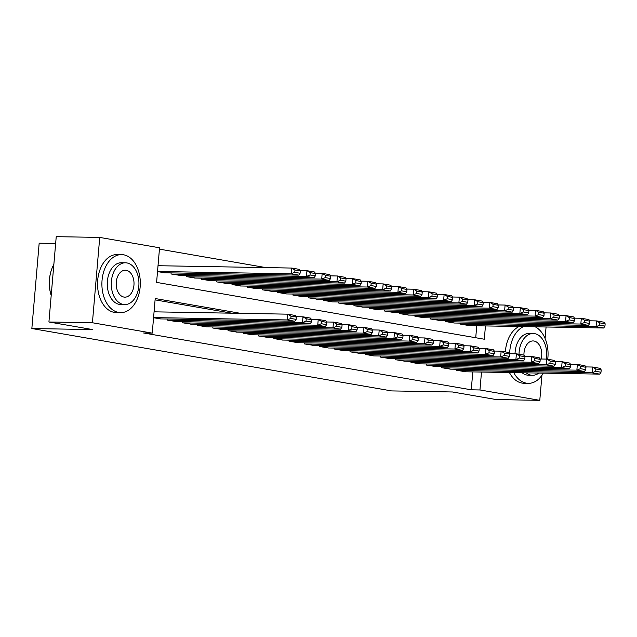 <?xml version="1.0" encoding="UTF-8"?>
<svg xmlns="http://www.w3.org/2000/svg" width="637" height="637" viewBox="0 0 637 637"><rect width="100%" height="100%" fill="white"/><g stroke="black" fill="none" stroke-linecap="round" stroke-linejoin="round"><path stroke-width="0.96" d="M55.65 243.485L39.168 243.199L31.85 328.525L391.58 390.911L452.469 391.978L496.295 399.574L539.786 400.339L479.964 389.963L481.492 372.056M31.85 328.525L92.739 329.592L48.922 321.988L56.231 236.661L99.73 237.426L159.553 247.801L156.591 282.39L484.311 339.226L485.45 325.929M265.876 267.596L159.441 249.139M456.785 369.245L456.689 370.312L465.846 371.785M441.537 366.601L441.449 367.668L450.606 369.142M426.296 363.958L426.209 365.025L435.358 366.498M411.056 361.314L410.961 362.381L420.117 363.854M395.808 358.671L395.72 359.738L404.877 361.211M380.568 356.027L380.48 357.094L389.629 358.567M365.327 353.384L365.232 354.451L374.389 355.924M350.079 350.74L349.992 351.807L359.149 353.28M334.839 348.097L334.751 349.164L343.9 350.637M319.599 345.453L319.503 346.52L328.66 347.993M304.351 342.81L304.263 343.876L313.42 345.35M289.11 340.166L289.023 341.233L298.172 342.706M273.87 337.522L273.775 338.589L282.932 340.062M258.622 334.879L258.534 335.946L267.691 337.419M243.382 332.235L243.294 333.302L252.443 334.775M228.142 329.592L228.046 330.659L237.203 332.132M212.893 326.948L212.806 328.015L221.963 329.488M197.653 324.305L197.566 325.372L206.722 326.845M182.413 321.661L182.317 322.728L191.474 324.201M167.165 319.018L167.077 320.085L176.234 321.558M475.728 337.737L476.755 325.778M157.514 271.617L164.943 272.787M171.122 272.899L171.035 273.966L180.183 275.431M186.362 275.542L186.275 276.609L195.432 278.074M201.611 278.186L201.515 279.253L210.672 280.718M216.851 280.829L216.763 281.896L225.912 283.361M232.091 283.473L232.003 284.54L241.16 286.005M247.339 286.117L247.244 287.183L256.4 288.649M262.579 288.76L262.492 289.827L271.641 291.292M277.82 291.404L277.732 292.471L286.889 293.936M293.068 294.047L292.972 295.114L302.129 296.579M308.308 296.691L308.22 297.758L317.369 299.223M323.548 299.334L323.461 300.401L332.618 301.866M338.796 301.978L338.701 303.045L347.858 304.51M354.037 304.621L353.949 305.688L363.098 307.153M369.277 307.265L369.189 308.332L378.346 309.797M384.525 309.908L384.43 310.975L393.586 312.441M399.765 312.552L399.67 313.619L408.827 315.084M415.006 315.196L414.918 316.263L424.075 317.728M430.254 317.839L430.158 318.906L439.315 320.371M445.494 320.483L445.398 321.55L454.555 323.015M460.734 323.126L460.647 324.193L469.803 325.658M240.603 313.348L155.205 298.538L152.243 333.127L143.54 332.976L471.261 389.812L472.797 371.904M231.9 313.189L155.094 299.868M153.557 317.744L160.994 318.914M48.922 321.988L92.413 322.752L99.73 237.426M546.076 326.996L545.097 338.47M541.936 375.273L539.786 400.339M471.261 389.812L479.964 389.963M152.243 333.127L92.413 322.752M153.573 317.592L287.255 319.933L287.749 314.168L154.066 311.827M160.221 318.898L294.875 321.255L287.255 319.933L290.806 318.444L296.141 319.368L296.34 317.067L291.005 316.135L290.806 318.444M291.005 316.135L287.749 314.168L295.369 315.49L296.34 317.067M296.141 319.368L294.875 321.255M157.53 271.473L291.205 273.814L298.833 275.136L164.171 272.771M294.764 272.317L291.205 273.814L291.698 268.05L299.326 269.371L300.29 270.94L294.955 270.016L294.764 272.317L300.099 273.249L300.29 270.94M158.024 265.709L291.698 268.05L294.955 270.016M298.833 275.136L300.099 273.249M53.858 264.355A29.015 19.206 91 0 0 51.836 268.79A29.015 19.206 91 0 0 51.191 295.472A28.323 18.752 -89 0 1 51.716 269.117A28.323 18.752 -89 0 1 51.78 268.949M123.578 254.792A29.015 19.206 91 0 0 121.611 254.601A29.015 19.206 91 0 0 101.952 281.793A29.015 19.206 91 0 0 118.633 312.441A29.015 19.206 91 0 0 120.6 312.632A29.015 19.206 91 0 0 140.259 285.44A29.015 19.206 91 0 0 123.578 254.792M121.611 254.601L117.264 254.521A29.015 19.206 91 0 0 97.596 281.713A29.015 19.206 91 0 0 114.286 312.369A29.015 19.206 91 0 0 116.245 312.552L120.6 312.632M124.741 304.574L120.735 304.502A20.894 13.831 -89 0 1 119.326 304.375A20.894 13.831 -89 0 1 107.311 282.302A20.894 13.831 -89 0 1 121.468 262.723L125.473 262.794A20.894 13.831 91 0 0 111.316 282.374A20.894 13.831 91 0 0 123.323 304.438A20.894 13.831 91 0 0 124.741 304.574A20.894 13.831 91 0 0 138.898 285.002A20.894 13.831 91 0 0 126.882 262.93A20.894 13.831 91 0 0 125.473 262.794M123.96 297.065A13.465 8.91 91 0 0 124.868 297.145A13.465 8.91 91 0 0 133.993 284.532A13.465 8.91 91 0 0 126.253 270.311A13.465 8.91 91 0 0 125.346 270.223A13.465 8.91 91 0 0 116.221 282.836A13.465 8.91 91 0 0 123.96 297.065M523.471 326.598A29.015 19.206 91 0 0 509.648 353.702M513.756 372.621A29.015 19.206 91 0 0 526.377 383.156A29.015 19.206 91 0 0 528.344 383.347A29.015 19.206 91 0 0 543.289 373.139M519.115 326.526A29.015 19.206 91 0 0 505.372 351.911M509.409 372.541A29.015 19.206 91 0 0 522.029 383.084A29.015 19.206 91 0 0 523.996 383.267L528.344 383.347M526.17 372.836A20.894 13.831 91 0 0 531.075 375.153A20.894 13.831 91 0 0 532.484 375.289L528.487 375.217A20.894 13.831 -89 0 1 527.07 375.082A20.894 13.831 -89 0 1 522.165 372.772M515.03 353.798A20.894 13.831 -89 0 1 529.22 333.438L533.217 333.509A20.894 13.831 91 0 0 519.02 354.276M546.283 359.101A20.894 13.831 91 0 0 534.634 333.645A20.894 13.831 91 0 0 533.217 333.509M541.179 359.013A13.465 8.91 91 0 0 533.997 341.026A13.465 8.91 91 0 0 533.089 340.938A13.465 8.91 91 0 0 523.94 355.135M532.484 375.289A20.894 13.831 91 0 0 538.886 373.059M547.732 359.26A29.015 19.206 91 0 0 535.199 326.805M167.842 320.22L302.495 322.577L302.989 316.812L296.109 316.693M175.462 321.542L310.115 323.899L302.495 322.577L306.047 321.088L311.382 322.011L311.581 319.702L306.246 318.779L306.047 321.088M306.246 318.779L302.989 316.812L310.609 318.134L311.581 319.702M311.382 322.011L310.115 323.899M183.082 322.863L317.736 325.22L318.237 319.455L311.358 319.336M190.702 324.185L325.364 326.542L317.736 325.22L321.295 323.731L326.63 324.655L326.829 322.346L321.486 321.422L321.295 323.731M321.486 321.422L318.237 319.455L325.857 320.777L326.829 322.346M326.63 324.655L325.364 326.542M198.322 325.507L332.984 327.864L333.477 322.099L326.598 321.98M205.95 326.829L340.604 329.186L332.984 327.864L336.535 326.375L341.87 327.299L342.069 324.989L336.734 324.066L336.535 326.375M336.734 324.066L333.477 322.099L341.098 323.421L342.069 324.989M341.87 327.299L340.604 329.186M213.57 328.151L348.224 330.507L348.718 324.743L341.838 324.623M221.19 329.472L355.844 331.829L348.224 330.507L351.775 329.018L357.11 329.942L357.309 327.633L351.974 326.709L351.775 329.018M351.974 326.709L348.718 324.743L356.338 326.064L357.309 327.633M357.11 329.942L355.844 331.829M171.791 274.093L306.453 276.458L314.073 277.78L179.411 275.415M310.004 274.961L306.453 276.458L306.946 270.693L314.567 272.015L315.538 273.584L310.203 272.66L310.004 274.961L315.339 275.893L315.538 273.584M300.067 270.566L306.946 270.693L310.203 272.66M314.073 277.78L315.339 275.893M187.039 276.737L321.693 279.102L329.313 280.423L194.659 278.058M325.244 277.605L321.693 279.102L322.187 273.337L329.807 274.658L330.778 276.227L325.443 275.303L325.244 277.605L330.579 278.536L330.778 276.227M315.307 273.209L322.187 273.337L325.443 275.303M329.313 280.423L330.579 278.536M202.279 279.38L336.933 281.745L344.561 283.067L209.899 280.702M340.492 280.248L336.933 281.745L337.427 275.98L345.055 277.302L346.018 278.871L340.684 277.947L340.492 280.248L345.827 281.18L346.018 278.871M330.547 275.853L337.427 275.98L340.684 277.947M344.561 283.067L345.827 281.18M217.52 282.024L352.181 284.389L359.801 285.71L225.14 283.346M355.733 282.892L352.181 284.389L352.675 278.624L360.295 279.946L361.267 281.514L355.932 280.591L355.733 282.892L361.068 283.823L361.267 281.514M345.795 278.496L352.675 278.624L355.932 280.591M359.801 285.71L361.068 283.823M228.81 330.794L363.464 333.151L363.958 327.386L357.078 327.267M236.431 332.116L371.092 334.473L363.464 333.151L367.023 331.662L372.358 332.586L372.549 330.277L367.215 329.353L367.023 331.662M367.215 329.353L363.958 327.386L371.586 328.708L372.549 330.277M372.358 332.586L371.092 334.473M232.768 284.667L367.422 287.032L375.042 288.354L240.388 285.989M370.973 285.535L367.422 287.032L367.915 281.267L375.535 282.589L376.507 284.158L371.172 283.234L370.973 285.535L376.308 286.459L376.507 284.158M361.036 281.14L367.915 281.267L371.172 283.234M375.042 288.354L376.308 286.459M244.051 333.438L378.712 335.795L379.206 330.03L372.327 329.91M251.671 334.759L386.333 337.116L378.712 335.795L382.264 334.306L387.599 335.229L387.798 332.92L382.463 331.996L382.264 334.306M382.463 331.996L379.206 330.03L386.826 331.351L387.798 332.92M387.599 335.229L386.333 337.116M248.008 287.311L382.662 289.676L390.282 290.998L255.628 288.633M386.221 288.179L382.662 289.676L383.156 283.911L390.784 285.233L391.747 286.801L386.412 285.878L386.221 288.179L391.556 289.102L391.747 286.801M376.276 283.784L383.156 283.911L386.412 285.878M390.282 290.998L391.556 289.102M259.299 336.081L393.953 338.438L394.446 332.673L387.567 332.554M266.919 337.403L401.573 339.76L393.953 338.438L397.504 336.949L402.839 337.873L403.038 335.564L397.703 334.64L397.504 336.949M397.703 334.64L394.446 332.673L402.066 333.995L403.038 335.564M402.839 337.873L401.573 339.76M263.248 289.954L397.91 292.319L405.53 293.641L270.868 291.276M401.461 290.822L397.91 292.319L398.404 286.554L406.024 287.876L406.995 289.445L401.66 288.521L401.461 290.822L406.796 291.746L406.995 289.445M391.524 286.427L398.404 286.554L401.66 288.521M405.53 293.641L406.796 291.746M274.539 338.725L409.193 341.082L409.687 335.317L402.807 335.197M282.159 340.047L416.821 342.403L409.193 341.082L412.752 339.593L418.087 340.516L418.278 338.207L412.943 337.284L412.752 339.593M412.943 337.284L409.687 335.317L417.315 336.639L418.278 338.207M418.087 340.516L416.821 342.403M278.496 292.598L413.15 294.963L420.77 296.285L286.117 293.92M416.702 293.466L413.15 294.963L413.644 289.198L421.264 290.52L422.235 292.088L416.901 291.165L416.702 293.466L422.036 294.39L422.235 292.088M406.764 289.071L413.644 289.198L416.901 291.165M420.77 296.285L422.036 294.39M289.779 341.368L424.441 343.725L424.935 337.96L418.055 337.841M297.399 342.69L432.061 345.047L424.441 343.725L427.992 342.236L433.327 343.16L433.526 340.851L428.191 339.927L427.992 342.236M428.191 339.927L424.935 337.96L432.555 339.282L433.526 340.851M433.327 343.16L432.061 345.047M305.027 344.012L439.681 346.369L440.175 340.604L433.295 340.484M312.648 345.334L447.301 347.691L439.681 346.369L443.233 344.88L448.567 345.803L448.767 343.494L443.432 342.571L443.233 344.88M443.432 342.571L440.175 340.604L447.795 341.926L448.767 343.494M448.567 345.803L447.301 347.691M320.268 346.655L454.922 349.012L455.415 343.247L448.536 343.128M327.888 347.977L462.55 350.334L454.922 349.012L458.481 347.523L463.816 348.447L464.007 346.138L458.672 345.214L458.481 347.523M458.672 345.214L455.415 343.247L463.043 344.569L464.007 346.138M463.816 348.447L462.55 350.334M335.508 349.299L470.17 351.656L470.663 345.891L463.784 345.772M343.128 350.621L477.79 352.978L470.17 351.656L473.721 350.167L479.056 351.091L479.255 348.781L473.92 347.858L473.721 350.167M473.92 347.858L470.663 345.891L478.283 347.213L479.255 348.781M479.056 351.091L477.79 352.978M350.756 351.942L485.41 354.299L485.904 348.535L479.024 348.415M358.376 353.264L493.03 355.621L485.41 354.299L488.961 352.81L494.296 353.734L494.495 351.425L489.16 350.501L488.961 352.81M489.16 350.501L485.904 348.535L493.524 349.856L494.495 351.425M494.296 353.734L493.03 355.621M365.996 354.586L500.65 356.943L501.144 351.178L494.264 351.059M373.616 355.908L508.278 358.265L500.65 356.943L504.209 355.454L509.544 356.378L509.735 354.068L504.4 353.145L504.209 355.454M504.4 353.145L501.144 351.178L508.772 352.5L509.735 354.068M509.544 356.378L508.278 358.265M381.237 357.23L515.898 359.587L516.392 353.822L509.512 353.702M388.857 358.551L523.518 360.908L515.898 359.587L519.45 358.098L524.784 359.021L524.984 356.712L519.649 355.788L519.45 358.098M519.649 355.788L516.392 353.822L524.012 355.143L524.984 356.712M524.784 359.021L523.518 360.908M396.485 359.873L531.139 362.23L531.632 356.465L524.753 356.346M404.105 361.195L538.759 363.552L531.139 362.23L534.69 360.741L540.025 361.665L540.224 359.356L534.889 358.432L534.69 360.741M534.889 358.432L531.632 356.465L539.252 357.787L540.224 359.356M540.025 361.665L538.759 363.552M411.725 362.517L546.379 364.874L546.872 359.109L539.993 358.989M419.345 363.838L553.999 366.195L546.379 364.874L549.938 363.385L555.273 364.308L555.464 361.999L550.129 361.075L549.938 363.385M550.129 361.075L546.872 359.109L554.501 360.431L555.464 361.999M555.273 364.308L553.999 366.195M426.965 365.16L561.627 367.517L562.121 361.752L555.241 361.633M434.585 366.482L569.247 368.839L561.627 367.517L565.178 366.028L570.513 366.952L570.712 364.643L565.377 363.719L565.178 366.028M565.377 363.719L562.121 361.752L569.741 363.074L570.712 364.643M570.513 366.952L569.247 368.839M442.213 367.804L576.867 370.161L577.361 364.396L570.481 364.276M449.833 369.126L584.487 371.482L576.867 370.161L580.418 368.672L585.753 369.595L585.952 367.286L580.618 366.363L580.418 368.672M580.618 366.363L577.361 364.396L584.981 365.718L585.952 367.286M585.753 369.595L584.487 371.482M457.454 370.447L592.107 372.804L592.601 367.039L585.721 366.92M465.074 371.769L599.728 374.126L592.107 372.804L595.667 371.315L601.002 372.239L601.193 369.93L595.858 369.006L595.667 371.315M595.858 369.006L592.601 367.039L600.229 368.361L601.193 369.93M601.002 372.239L599.728 374.126M293.737 295.242L428.39 297.606L436.011 298.928L301.357 296.563M431.95 296.109L428.39 297.606L428.884 291.842L436.512 293.163L437.476 294.732L432.141 293.808L431.95 296.109L437.285 297.033L437.476 294.732M422.005 291.714L428.884 291.842L432.141 293.808M436.011 298.928L437.285 297.033M308.977 297.885L443.639 300.25L451.259 301.572L316.597 299.207M447.19 298.753L443.639 300.25L444.132 294.485L451.752 295.807L452.724 297.375L447.389 296.452L447.19 298.753L452.525 299.677L452.724 297.375M437.253 294.358L444.132 294.485L447.389 296.452M451.259 301.572L452.525 299.677M324.225 300.529L458.879 302.893L466.499 304.215L331.845 301.85M462.43 301.397L458.879 302.893L459.373 297.129L466.993 298.45L467.964 300.019L462.629 299.095L462.43 301.397L467.765 302.32L467.964 300.019M452.493 297.001L459.373 297.129L462.629 299.095M466.499 304.215L467.765 302.32M339.465 303.172L474.119 305.537L481.739 306.859L347.085 304.494M477.678 304.04L474.119 305.537L474.613 299.772L482.241 301.094L483.204 302.663L477.869 301.739L477.678 304.04L483.013 304.964L483.204 302.663M467.733 299.645L474.613 299.772L477.869 301.739M481.739 306.859L483.013 304.964M354.705 305.816L489.367 308.181L496.987 309.502L362.326 307.138M492.919 306.684L489.367 308.181L489.861 302.416L497.481 303.738L498.452 305.306L493.118 304.382L492.919 306.684L498.253 307.607L498.452 305.306M482.981 302.288L489.861 302.416L493.118 304.382M496.987 309.502L498.253 307.607M369.954 308.459L504.608 310.824L512.228 312.146L377.574 309.781M508.159 309.327L504.608 310.824L505.101 305.059L512.721 306.381L513.693 307.95L508.358 307.026L508.159 309.327L513.494 310.251L513.693 307.95M498.222 304.932L505.101 305.059L508.358 307.026M512.228 312.146L513.494 310.251M385.194 311.103L519.848 313.468L527.468 314.789L392.814 312.425M523.407 311.971L519.848 313.468L520.341 307.703L527.969 309.025L528.933 310.593L523.598 309.67L523.407 311.971L528.742 312.894L528.933 310.593M513.462 307.575L520.341 307.703L523.598 309.67M527.468 314.789L528.742 312.894M400.434 313.746L535.096 316.111L542.716 317.433L408.054 315.068M538.647 314.614L535.096 316.111L535.59 310.346L543.21 311.668L544.181 313.237L538.846 312.313L538.647 314.614L543.982 315.538L544.181 313.237M528.71 310.219L535.59 310.346L538.846 312.313M542.716 317.433L543.982 315.538M415.682 316.39L550.336 318.755L557.956 320.077L423.302 317.712M553.887 317.258L550.336 318.755L550.83 312.982L558.45 314.304L559.421 315.88L554.086 314.957L553.887 317.258L559.222 318.182L559.421 315.88M543.95 312.863L550.83 312.982L554.086 314.957M557.956 320.077L559.222 318.182M430.923 319.033L565.576 321.398L573.196 322.72L438.543 320.355M569.136 319.901L565.576 321.398L566.07 315.626L573.698 316.947L574.662 318.524L569.327 317.6L569.136 319.901L574.47 320.825L574.662 318.524M559.19 315.506L566.07 315.626L569.327 317.6M573.196 322.72L574.47 320.825M446.163 321.677L580.825 324.042L588.445 325.364L453.783 322.999M584.376 322.545L580.825 324.042L581.318 318.269L588.938 319.591L589.91 321.167L584.575 320.244L584.376 322.545L589.711 323.469L589.91 321.167M574.439 318.15L581.318 318.269L584.575 320.244M588.445 325.364L589.711 323.469M461.411 324.321L596.065 326.685L603.685 328.007L469.031 325.642M599.616 325.188L596.065 326.685L596.558 320.913L604.179 322.234L605.15 323.811L599.815 322.887L599.616 325.188L604.951 326.112L605.15 323.811M589.679 320.793L596.558 320.913L599.815 322.887M603.685 328.007L604.951 326.112"/></g></svg>
